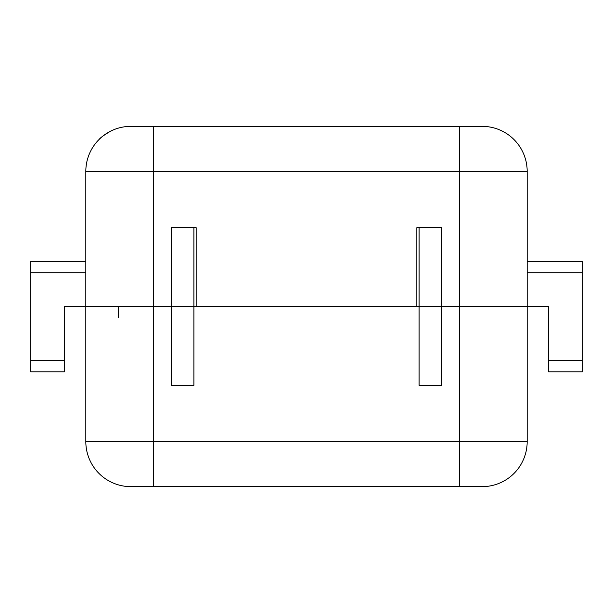 <?xml version="1.0" encoding="UTF-8"?>
<svg xmlns="http://www.w3.org/2000/svg" width="613" height="613" viewBox="0 0 613 613"><rect width="100%" height="100%" fill="white"/><g stroke="black" fill="none" stroke-linecap="round" stroke-linejoin="round"><path stroke-width="0.92" d="M85.82 306.5L64.426 306.5L64.426 360.544L64.426 306.5L85.82 306.5L85.82 171.387A45.04 45.04 0 0 1 130.86 126.355A45.04 45.04 0 0 0 85.82 171.387L85.82 441.613A45.04 45.04 0 0 0 130.86 486.645L482.14 486.645A45.04 45.04 0 0 0 527.18 441.613L527.18 306.5L548.574 306.5L548.574 371.8L582.35 371.8L582.35 261.46L527.18 261.46L582.35 261.46L582.35 371.8L548.574 371.8L548.574 360.544L582.35 360.544L548.574 360.544L548.574 306.5L419.093 306.5L527.18 306.5L527.18 171.387A45.04 45.04 0 0 0 482.14 126.355L130.86 126.355A45.04 45.04 0 0 0 85.82 171.387L85.82 306.5L441.613 306.5L441.613 227.684L416.84 227.684L416.84 306.5L196.16 306.5L196.16 227.684L171.387 227.684L171.387 306.5L85.82 306.5M64.426 371.8L64.426 360.544L30.65 360.544L30.65 261.46L85.82 261.46L30.65 261.46L30.65 371.8L30.65 360.544L64.426 360.544L64.426 371.8L30.65 371.8L64.426 371.8M548.574 326.767L548.574 349.51L548.574 326.767M64.426 349.51L64.426 326.767L64.426 349.51M459.627 486.645L482.14 486.645A45.04 45.04 0 0 0 527.18 441.613L459.627 441.613L459.627 486.645M464.125 126.355L482.14 126.355A45.04 45.04 0 0 1 527.18 171.387A45.04 45.04 0 0 0 482.14 126.355L459.627 126.355L459.627 306.5L527.18 306.5L527.18 171.387L527.18 306.5L419.093 306.5L419.093 227.684L441.613 227.684L441.613 306.5L441.613 227.684L416.84 227.684L416.84 306.5L196.16 306.5L196.16 227.684L171.387 227.684L171.387 306.5L153.373 306.5L153.373 486.645L130.86 486.645A45.04 45.04 0 0 1 85.82 441.613L459.627 441.613L459.627 306.5L441.613 306.5L441.613 385.316L419.093 385.316L419.093 306.5L171.387 306.5L193.907 306.5L193.907 385.316L171.387 385.316L171.387 306.5L153.373 306.5L153.373 171.387L85.82 171.387L153.373 171.387L153.373 126.355L130.86 126.355A45.04 45.04 0 0 0 85.82 171.387L153.373 171.387L153.373 126.355L130.86 126.355L148.875 126.355M502.407 481.826A45.04 45.04 0 0 1 482.14 486.645M100.348 474.738L99.329 473.772M512.652 474.738L513.671 473.772M118.47 317.756L118.47 306.5M459.627 126.355L459.627 171.387L527.18 171.387L459.627 171.387L459.627 306.5L459.627 171.387L527.18 171.387A45.04 45.04 0 0 0 482.14 126.355L153.373 126.355L459.627 126.355L459.627 171.387L153.373 171.387L153.373 126.355M99.329 139.228C100.31 137.764 104.057 135.082 110.593 131.174A45.04 45.04 0 0 1 130.86 126.355M512.652 138.262L513.671 139.228M193.907 227.684L193.907 306.5L171.387 306.5L171.387 227.684L193.907 227.684M85.82 272.724L30.65 272.724L85.82 272.724M527.18 272.724L582.35 272.724L527.18 272.724M459.627 171.387L153.373 171.387L153.373 306.5L153.373 171.387L459.627 171.387"/></g></svg>
